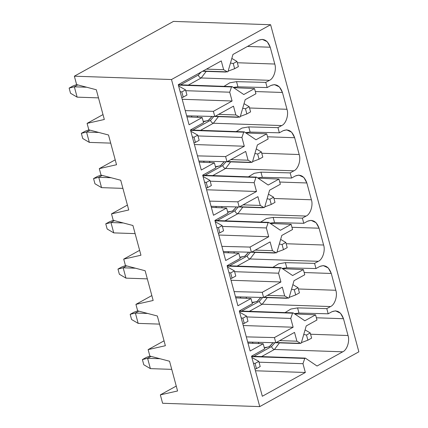 <?xml version="1.0" encoding="UTF-8"?>
<svg xmlns="http://www.w3.org/2000/svg" width="428" height="428" viewBox="0 0 428 428"><rect width="100%" height="100%" fill="white"/><g stroke="black" fill="none" stroke-linecap="round" stroke-linejoin="round"><path stroke-width="0.64" d="M255.067 363.442L256.463 368.61L260.203 366.545L258.806 361.371L255.067 363.442L258.806 361.371L251.862 357.476L258.806 361.371L260.203 366.545L256.463 368.61L255.067 363.442L253.392 363.147L255.067 363.442M142.39 359.574L146.13 357.508L142.39 359.574L143.781 364.747L142.39 359.574L147.59 358.29L150.383 368.631L171.746 369.364L150.383 368.631L147.59 358.29L159.911 358.712L147.59 358.29L142.39 359.574M151.036 356.385L147.59 358.29L151.036 356.385M143.781 364.747L150.383 368.631L143.781 364.747M149.907 356.091L146.13 357.508L149.907 356.091M255.013 369.155L256.463 368.61L255.013 369.155M275.83 342.742L298.947 343.534L275.83 342.742L294.528 332.406L296.898 341.196L300.707 343.363L301.269 343.053L306.218 325.943L316.971 320L315.575 314.831L304.822 320.775L293.127 312.868L292.565 313.178L290.762 318.443L293.132 327.233L274.434 337.574L275.83 342.742L247.7 342.042L275.83 342.742L274.434 337.574L293.132 327.233L290.762 318.443L292.565 313.178L293.127 312.868L304.822 320.775L315.575 314.831L294.667 313.906L315.575 314.831L316.971 320L306.218 325.943L301.269 343.053L300.707 343.363L296.898 341.196L294.528 332.406L275.83 342.742M310.236 332.941L306.496 335.012L307.893 340.18L311.632 338.115L310.236 332.941L311.632 338.115L307.893 340.18L301.392 342.619L307.893 340.18L306.496 335.012L310.236 332.941L305.073 329.902L310.236 332.941M299.429 343.358L298.947 343.534L299.429 343.358M303.736 334.525L306.496 335.012L303.736 334.525M263.621 297.492L286.739 298.284L263.621 297.492L282.32 287.156L284.69 295.946L288.499 298.113L289.06 297.802L294.009 280.698L304.763 274.755L303.366 269.581L292.613 275.525L280.918 267.618L280.356 267.928L278.553 273.198L280.923 281.988L262.225 292.324L263.616 297.497L235.491 296.797L263.616 297.497L262.225 292.324L280.923 281.988L278.553 273.198L280.356 267.928L280.918 267.618L292.613 275.525L303.366 269.581L282.459 268.661L303.366 269.581L304.763 274.755L294.009 280.698L289.06 297.802L288.499 298.113L284.69 295.946L282.32 287.156L263.616 297.497M298.027 287.696L294.287 289.761L295.684 294.935L299.423 292.864L298.027 287.696L299.423 292.864L295.684 294.935L289.184 297.369L295.684 294.935L294.287 289.761L298.027 287.696L292.864 284.652L298.027 287.696M287.22 298.107L286.739 298.284L287.22 298.107M291.527 289.275L294.287 289.761L291.527 289.275M242.858 318.191L244.254 323.365L247.994 321.294L246.598 316.126L242.858 318.191L246.598 316.126L239.653 312.226L246.598 316.126L247.994 321.294L244.254 323.365L242.858 318.191L241.183 317.897L242.858 318.191M130.182 314.323L133.921 312.258L130.182 314.323L131.573 319.497L130.182 314.323L135.382 313.039L138.174 323.381L159.537 324.114L138.174 323.381L135.382 313.039L147.703 313.462L135.382 313.039L130.182 314.323M138.827 311.135L135.382 313.039L138.827 311.135M131.573 319.497L138.174 323.381L131.573 319.497M137.698 310.84L133.921 312.258L137.698 310.84M242.804 323.905L244.254 323.365L242.804 323.905M251.413 252.247L274.53 253.039L251.413 252.247M285.818 242.446L282.079 244.516L283.475 249.685L287.215 247.619L285.818 242.446L287.215 247.619L283.475 249.685L276.975 252.124L283.475 249.685L282.079 244.516L285.818 242.446L280.656 239.407L285.818 242.446M275.011 252.857L274.53 253.039L275.011 252.857M279.318 244.03L282.079 244.516L279.318 244.03M230.649 272.941L232.046 278.114L235.785 276.049L234.389 270.876L230.649 272.941L234.389 270.876L227.445 266.976L234.389 270.876L235.785 276.049L232.046 278.114L230.649 272.941L228.975 272.647L230.649 272.941M117.973 269.078L121.713 267.008L117.973 269.078L119.364 274.246L117.973 269.078L123.173 267.794L125.966 278.136L147.328 278.869L125.966 278.136L123.173 267.794L135.494 268.217L123.173 267.794L117.973 269.078M126.618 265.89L123.173 267.794L126.618 265.89M119.364 274.246L125.966 278.136L119.364 274.246M125.49 265.595L121.713 267.008L125.49 265.595M230.596 278.655L232.046 278.114L230.596 278.655M239.204 206.997L262.321 207.789L239.204 206.997L257.902 196.661L260.272 205.451L264.081 207.617L264.643 207.307L269.592 190.203L280.345 184.254L278.949 179.086L268.196 185.03L256.5 177.122L255.939 177.433L254.136 182.697L256.506 191.493L237.808 201.829L239.199 206.997L211.074 206.301L239.199 206.997L237.808 201.829L256.506 191.493L254.136 182.697L255.939 177.433L256.5 177.122L268.196 185.03L278.949 179.086L258.041 178.166L278.949 179.086L280.345 184.254L269.592 190.203L264.643 207.307L264.081 207.617L260.272 205.451L257.902 196.661L239.199 206.997M273.61 197.201L269.87 199.266L271.266 204.44L275.006 202.369L273.61 197.201L275.006 202.369L271.266 204.44L264.766 206.874L271.266 204.44L269.87 199.266L273.61 197.201L268.447 194.157L273.61 197.201M262.797 207.612L262.321 207.789L262.797 207.612M267.109 198.779L269.87 199.266L267.109 198.779M218.441 227.696L219.837 232.869L223.577 230.799L222.18 225.626L218.441 227.696L222.18 225.626L215.236 221.731L222.18 225.626L223.577 230.799L219.837 232.869L218.441 227.696L216.766 227.402L218.441 227.696M105.764 223.828L109.504 221.763L105.764 223.828L107.155 229.001L105.764 223.828L110.964 222.544L113.757 232.886L135.12 233.618L113.757 232.886L110.964 222.544L123.285 222.967L110.964 222.544L105.764 223.828M114.41 220.639L110.964 222.544L114.41 220.639M107.155 229.001L113.757 232.886L107.155 229.001M113.281 220.345L109.504 221.763L113.281 220.345M218.387 233.41L219.837 232.869L218.387 233.41M226.995 161.752L250.113 162.544L226.995 161.752L245.693 151.416L248.063 160.206L251.873 162.367L252.434 162.057L257.383 144.953L268.137 139.009L266.74 133.836L255.987 139.779L244.292 131.877L243.73 132.188L241.927 137.452L244.297 146.242L225.599 156.578L226.99 161.752L198.865 161.051L226.99 161.752L225.599 156.578L244.297 146.242L241.927 137.452L243.73 132.188L244.292 131.877L255.987 139.779L266.74 133.836L245.833 132.915L266.74 133.836L268.137 139.009L257.383 144.953L252.434 162.057L251.873 162.367L248.063 160.206L245.693 151.416L226.99 161.752M261.401 151.951L257.661 154.021L259.058 159.189L262.797 157.124L261.401 151.951L262.797 157.124L259.058 159.189L252.557 161.624L259.058 159.189L257.661 154.021L261.401 151.951L256.238 148.912L261.401 151.951M250.589 162.362L250.113 162.544L250.589 162.362M254.901 153.534L257.661 154.021L254.901 153.534M206.232 182.446L207.628 187.619L211.368 185.554L209.971 180.381L206.232 182.446L209.971 180.381L203.027 176.48L209.971 180.381L211.368 185.554L207.628 187.619L206.232 182.446L204.557 182.151L206.232 182.446M93.555 178.583L97.295 176.513L93.555 178.583L94.946 183.751L93.555 178.583L98.756 177.299L101.548 187.641L122.911 188.374L101.548 187.641L98.756 177.299L111.077 177.722L98.756 177.299L93.555 178.583M102.201 175.394L98.756 177.299L102.201 175.394M94.946 183.751L101.548 187.641L94.946 183.751M101.072 175.095L97.295 176.513L101.072 175.095M206.178 188.16L207.628 187.619L206.178 188.16M214.786 116.502L237.904 117.293L214.786 116.502L233.485 106.165L235.855 114.955L239.664 117.122L240.226 116.812L245.174 99.703L255.928 93.759L254.532 88.591L233.624 87.67L254.532 88.591L243.778 94.534L254.532 88.591L255.928 93.759L245.174 99.703L240.226 116.812L239.664 117.122L235.855 114.955L233.485 106.165L214.781 116.502L186.656 115.801L214.781 116.502L213.39 111.334L232.088 100.997L182.2 99.285L232.088 100.997L213.39 111.334L214.781 116.502M249.192 106.706L245.453 108.771L246.849 113.944L250.589 111.874L249.192 106.706L250.589 111.874L246.849 113.944L240.349 116.379L246.849 113.944L245.453 108.771L249.192 106.706L244.03 103.662L249.192 106.706M238.38 117.117L237.904 117.293L238.38 117.117M242.692 108.284L245.453 108.771L242.692 108.284M194.023 137.201L195.419 142.369L199.159 140.304L197.763 135.13L194.023 137.201L197.763 135.13L190.818 131.236L197.763 135.13L199.159 140.304L195.419 142.369L194.023 137.201L192.349 136.907L194.023 137.201M81.347 133.333L85.086 131.268L81.347 133.333L82.738 138.506L81.347 133.333L86.547 132.049L89.34 142.39L110.702 143.123L89.34 142.39L86.547 132.049L98.868 132.471L86.547 132.049L81.347 133.333M89.992 130.144L86.547 132.049L89.992 130.144M82.738 138.506L89.34 142.39L82.738 138.506M88.864 129.85L85.086 131.268L88.864 129.85M193.97 142.915L195.419 142.369L193.97 142.915M202.578 71.257L225.695 72.048L202.578 71.257M236.984 61.455L233.244 63.526L234.64 68.694L238.38 66.629L236.984 61.455L238.38 66.629L234.64 68.694L228.14 71.128L234.64 68.694L233.244 63.526L236.984 61.455L231.821 58.417L236.984 61.455M226.171 71.867L225.695 72.048L226.171 71.867M230.483 63.039L233.244 63.526L230.483 63.039M181.814 91.95L183.211 97.124L186.95 95.053L185.554 89.885L181.814 91.95L185.554 89.885L178.61 85.985L185.554 89.885L186.95 95.053L183.211 97.124L181.814 91.95L180.14 91.656L181.814 91.95M69.138 88.088L72.878 86.017L69.138 88.088L70.529 93.256L69.138 88.088L74.338 86.804L77.131 97.145L98.493 97.878L77.131 97.145L74.338 86.804L86.659 87.226L74.338 86.804L69.138 88.088M77.784 84.899L74.338 86.804L77.784 84.899M70.529 93.256L77.131 97.145L70.529 93.256M76.655 84.6L72.878 86.017L76.655 84.6M181.761 97.664L183.211 97.124L181.761 97.664M224.069 86.317L229.777 82.813L236.54 81.657L265.751 82.385L269.49 80.32L201.203 77.976L188.341 85.086L201.203 77.976L206.205 71.38L201.203 77.976C199.865 77.752 198.897 76.778 198.303 75.061C198.897 76.778 199.865 77.752 201.203 77.976L269.49 80.32C273.797 78.538 276.697 69.582 274.771 64.034L237.331 62.75L274.771 64.034L270.234 47.224L267.249 41.719L262.246 39.349L258.678 40.243L232.966 54.458L228.017 71.562L227.455 71.872L223.646 69.711L221.276 60.92L178.262 84.696L189.074 124.773L202.166 117.534L186.945 116.865L202.166 117.534L189.074 124.773L178.262 84.696L221.276 60.92L223.646 69.711L206.44 69.117L223.646 69.711L227.455 71.872L202.979 71.032L227.455 71.872L228.017 71.562L232.966 54.458L258.678 40.243C263.953 38.178 267.805 40.505 270.234 47.224L247.459 46.443L270.234 47.224L274.771 64.034C276.697 69.582 273.797 78.538 269.49 80.32L265.751 82.385L267.147 87.558L237.936 86.831L233.244 87.414L237.936 86.831L267.147 87.558L270.887 85.493L267.147 87.558L265.751 82.385L236.54 81.657L237.936 86.831L236.54 81.657L229.777 82.813L224.069 86.317M185.26 110.633L213.39 111.334L185.26 110.633M243.778 94.534L232.083 86.627L231.521 86.938L229.718 92.202L232.088 100.997L229.718 92.202L231.521 86.938L232.083 86.627L243.778 94.534M292.554 229.504L291.158 224.331L280.404 230.275L268.709 222.373L268.147 222.683L266.344 227.947L268.714 236.738L250.016 247.074L251.407 252.247L270.111 241.911L272.481 250.701L276.29 252.862L276.852 252.557L281.801 235.448L292.554 229.504L281.801 235.448L276.852 252.557L276.29 252.862L272.481 250.701L270.111 241.911L251.407 252.247L223.282 251.546L251.407 252.247L250.016 247.074L268.714 236.738L266.344 227.947L268.147 222.683L268.709 222.373L280.404 230.275L291.158 224.331L270.25 223.411L291.158 224.331L292.554 229.504M76.623 84.594L74.36 76.189L173.474 21.4L270.614 24.733L358.862 351.811L270.614 24.733L171.494 79.522L74.36 76.189L76.623 84.594L96.3 89.752L76.623 84.594M201.235 71.995L198.303 75.061L180.632 84.824L198.303 75.061L201.235 71.995M87.087 123.376L104.325 119.487L96.3 89.752L104.325 119.487L87.087 123.376L103.004 114.581L87.087 123.376L88.831 129.839L87.087 123.376M193.6 76.216L197.763 73.916L193.6 76.216M202.909 71.069L227.455 71.872M178.374 85.113L231.521 86.938L178.374 85.113M178.278 84.744L232.083 86.627M185.773 90.699L229.718 92.202L185.773 90.699M203.327 121.836L203.584 121.547L203.327 121.836M191.99 117.085L191.353 115.918L191.99 117.085M210.512 120.305C211.106 122.028 212.074 123.002 213.411 123.227L218.414 116.625L213.411 123.227C212.074 123.002 211.106 122.028 210.512 120.305L192.846 130.075L210.512 120.305L213.834 116.48L210.512 120.305M200.55 130.337L213.411 123.227L281.699 125.57C286.006 123.788 288.905 114.827 286.979 109.279L249.54 107.995L286.979 109.279L282.443 92.475L279.457 86.97L274.455 84.6L270.887 85.493C276.162 83.423 280.014 85.755 282.443 92.475L255.329 91.544L282.443 92.475L286.979 109.279C288.905 114.827 286.006 123.788 281.699 125.57L213.411 123.227L200.55 130.337M99.296 168.627L116.534 164.732L108.509 134.997L88.831 129.839L108.509 134.997L116.534 164.732L99.296 168.627L115.212 159.831L99.296 168.627L101.04 175.089L99.296 168.627M197.153 116.063L197.854 117.347L197.153 116.063M203.22 121.434L208.083 120.616L211.999 116.432L208.639 120.268L204.359 121.573L203.22 121.434M190.471 129.941L201.283 170.018L214.375 162.784L199.154 162.11L214.375 162.784L201.283 170.018L190.471 129.941L203.562 122.708L190.471 129.941M218.649 114.367L235.855 114.955L218.649 114.367M215.188 116.282L239.664 117.122L215.188 116.282M215.118 116.32L239.664 117.122M236.277 131.562L241.986 128.058L248.748 126.907L277.959 127.635L281.699 125.57L277.959 127.635L279.356 132.808L250.145 132.081L245.453 132.664L250.145 132.081L279.356 132.808L283.095 130.738L279.356 132.808L277.959 127.635L248.748 126.907L250.145 132.081L248.748 126.907L241.986 128.058L236.277 131.562M190.583 130.363L243.73 132.188L190.583 130.363M190.487 129.989L244.292 131.877M197.982 135.944L241.927 137.452L197.982 135.944M194.408 144.53L244.297 146.242L194.408 144.53M197.469 155.878L225.599 156.578L197.469 155.878M215.535 167.081L215.792 166.797L215.535 167.081M204.199 162.335L203.562 161.169L204.199 162.335M222.721 165.556C223.32 167.273 224.283 168.247 225.62 168.471L230.622 161.875L225.62 168.471C224.283 168.247 223.32 167.273 222.721 165.556L205.055 175.32L222.721 165.556L226.043 161.731L222.721 165.556M212.759 175.587L225.62 168.471L293.908 170.815C298.214 169.033 301.114 160.077 299.188 154.529L261.749 153.245L299.188 154.529L294.651 137.72L291.666 132.22L286.664 129.845L283.095 130.738C288.37 128.673 292.222 131 294.651 137.72L267.537 136.789L294.651 137.72L299.188 154.529C301.114 160.077 298.214 169.033 293.908 170.815L225.62 168.471L212.759 175.587M111.505 213.872L128.742 209.982L120.717 180.247L101.04 175.089L120.717 180.247L128.742 209.982L111.505 213.872L127.421 205.076L111.505 213.872L113.249 220.334L111.505 213.872M209.362 161.313L210.062 162.592L209.362 161.313M215.428 166.685L220.292 165.861L224.208 161.682L220.848 165.513L216.568 166.824L215.428 166.685M202.679 175.191L213.492 215.268L226.583 208.029L211.362 207.361L226.583 208.029L213.492 215.268L202.679 175.191L215.771 167.953L202.679 175.191M230.858 159.612L248.063 160.206L230.858 159.612M227.396 161.527L251.873 162.367L227.396 161.527M227.327 161.565L251.873 162.367M248.486 176.812L254.195 173.308L260.957 172.152L290.168 172.885L293.908 170.815L290.168 172.885L291.564 178.053L262.353 177.326L257.661 177.909L262.353 177.326L291.564 178.053L295.304 175.988L291.564 178.053L290.168 172.885L260.957 172.152L262.353 177.326L260.957 172.152L254.195 173.308L248.486 176.812M202.792 175.608L255.939 177.433L202.792 175.608M202.695 175.239L256.5 177.122M210.191 181.194L254.136 182.697L210.191 181.194M206.617 189.781L256.506 191.493L206.617 189.781M209.677 201.128L237.808 201.829L209.677 201.128M227.744 212.331L228.001 212.047L227.744 212.331M216.407 207.585L215.771 206.414L216.407 207.585M234.929 210.801C235.528 212.523 236.497 213.497 237.834 213.722L242.831 207.12L237.834 213.722C236.497 213.497 235.528 212.523 234.929 210.801L217.264 220.57L234.929 210.801L238.252 206.975L234.929 210.801M224.968 220.832L237.834 213.722L306.116 216.065C310.423 214.284 313.323 205.322 311.397 199.774L273.957 198.49L311.397 199.774L306.86 182.97L303.875 177.465L298.872 175.095L295.304 175.988C300.579 173.923 304.431 176.25 306.86 182.97L279.746 182.039L306.86 182.97L311.397 199.774C313.323 205.322 310.423 214.284 306.116 216.065L237.834 213.722L224.968 220.832M123.713 259.122L140.951 255.227L132.926 225.497L113.249 220.334L132.926 225.497L140.951 255.227L123.713 259.122L139.63 250.327L123.713 259.122L125.458 265.585L123.713 259.122M221.57 206.558L222.271 207.842L221.57 206.558M227.637 211.93L232.5 211.111L236.417 206.933L233.057 210.763L228.777 212.074L227.637 211.93M214.888 220.436L225.7 260.513L238.792 253.28L223.571 252.611L238.792 253.28L225.7 260.513L214.888 220.436L227.98 213.203L214.888 220.436M243.067 204.862L260.272 205.451L243.067 204.862M239.605 206.778L264.081 207.617L239.605 206.778M239.536 206.815L264.081 207.617M260.7 222.057L266.403 218.553L273.166 217.403L302.377 218.13L306.116 216.065L302.377 218.13L303.773 223.304L274.562 222.576L269.87 223.159L274.562 222.576L303.773 223.304L307.513 221.233L303.773 223.304L302.377 218.13L273.166 217.403L274.562 222.576L273.166 217.403L266.403 218.553L260.7 222.057M215 220.859L268.147 222.683L215 220.859M214.904 220.49L268.709 222.373M222.4 226.439L266.344 227.947L222.4 226.439M218.826 235.026L268.714 236.738L218.826 235.026M221.886 246.373L250.016 247.074L221.886 246.373M239.953 257.576L240.21 257.292L239.953 257.576M228.616 252.83L227.98 251.664L228.616 252.83M247.138 256.051C247.737 257.768 248.705 258.742 250.043 258.967L255.04 252.37L250.043 258.967C248.705 258.742 247.737 257.768 247.138 256.051L229.472 265.815L247.138 256.051L250.46 252.226L247.138 256.051M237.176 266.082L250.043 258.967L318.33 261.31C322.632 259.529 325.531 250.573 323.605 245.025L286.166 243.741L323.605 245.025L319.069 228.215L316.083 222.715L311.081 220.34L307.513 221.233C312.788 219.168 316.64 221.495 319.069 228.215L291.955 227.289L319.069 228.215L323.605 245.025C325.531 250.573 322.632 259.529 318.33 261.31L250.043 258.967L237.176 266.082M135.922 304.367L153.16 300.477L145.135 270.742L125.458 265.585L145.135 270.742L153.16 300.477L135.922 304.367L151.838 295.571L135.922 304.367L137.666 310.835L135.922 304.367M233.779 251.808L234.48 253.087L233.779 251.808M239.846 257.18L244.709 256.356L248.625 252.178L245.265 256.008L240.985 257.319L239.846 257.18M227.097 265.686L237.909 305.763L251.001 298.525L235.78 297.856L251.001 298.525L237.909 305.763L227.097 265.686L240.188 258.448L227.097 265.686M255.275 250.113L272.481 250.701L255.275 250.113M251.814 252.022L276.29 252.862L251.814 252.022M251.744 252.06L276.29 252.862M272.909 267.307L278.612 263.803L285.374 262.653L314.585 263.381L318.33 261.31L314.585 263.381L315.982 268.549L286.771 267.821L282.079 268.404L286.771 267.821L315.982 268.549L319.721 266.484L315.982 268.549L314.585 263.381L285.374 262.653L286.771 267.821L285.374 262.653L278.612 263.803L272.909 267.307M227.209 266.104L280.356 267.928L227.209 266.104M227.113 265.735L280.918 267.618M234.608 271.689L278.553 273.198L234.608 271.689M231.034 280.276L280.923 281.988L231.034 280.276M234.095 291.623L262.225 292.324L234.095 291.623M252.162 302.826L252.418 302.543L252.162 302.826M240.825 298.081L240.188 296.909L240.825 298.081M259.347 301.296C259.946 303.019 260.914 303.992 262.252 304.217L267.249 297.62L262.252 304.217C260.914 303.992 259.946 303.019 259.347 301.296L241.681 311.065L259.347 301.296L262.669 297.471L259.347 301.296M249.385 311.327L262.252 304.217L330.539 306.56C334.84 304.779 337.74 295.818 335.814 290.27L298.375 288.986L335.814 290.27L331.277 273.465L328.292 267.96L323.29 265.59L319.721 266.484C324.996 264.418 328.848 266.746 331.277 273.465L304.164 272.534L331.277 273.465L335.814 290.27C337.74 295.818 334.84 304.779 330.539 306.56L262.252 304.217L249.385 311.327M148.131 349.617L165.369 345.722L157.344 315.992L137.666 310.835L157.344 315.992L165.369 345.722L148.131 349.617L164.047 340.822L148.131 349.617L149.875 356.08L148.131 349.617M245.988 297.053L246.689 298.337L245.988 297.053M252.055 302.43L256.918 301.606L260.834 297.428L257.474 301.259L253.194 302.569L252.055 302.43M239.306 310.937L250.118 351.014L263.209 343.775L247.989 343.106L263.209 343.775L250.118 351.014L239.306 310.937L252.397 303.698L239.306 310.937M267.484 295.357L284.69 295.946L267.484 295.357M264.023 297.273L288.499 298.113L264.023 297.273M263.953 297.31L288.499 298.113M285.118 312.552L290.821 309.053L297.583 307.898L326.794 308.625L330.539 306.56L326.794 308.625L328.19 313.799L331.93 311.728C337.205 309.663 341.057 311.991 343.486 318.716L348.023 335.52C349.949 341.068 347.049 350.024 342.748 351.805L317.03 366.02L305.335 358.113L304.773 358.423L302.971 363.693L305.341 372.483L262.327 396.258L251.514 356.182L264.606 348.943L263.209 343.775L264.606 348.943L251.514 356.182L262.327 396.258L305.341 372.483L302.971 363.693L304.773 358.423L305.335 358.113L317.03 366.02L342.748 351.805L274.46 349.462L261.594 356.578L274.46 349.462L342.748 351.805C347.049 350.024 349.949 341.068 348.023 335.52L343.486 318.716L316.372 317.785L343.486 318.716L340.501 313.21L335.499 310.84L331.93 311.728L328.19 313.799L298.979 313.071L294.287 313.654L298.979 313.071L328.19 313.799L326.794 308.625L297.583 307.898L298.979 313.071L297.583 307.898L290.821 309.053L285.118 312.552M239.418 311.354L292.565 313.178L239.418 311.354M239.322 310.985L293.127 312.868M246.817 316.934L290.762 318.443L246.817 316.934M243.243 325.521L293.132 327.233L243.243 325.521M246.303 336.873L274.434 337.574L246.303 336.873M160.34 394.862L176.256 386.067L160.34 394.862L162.608 403.267L160.34 394.862L177.577 390.973L160.34 394.862M149.875 356.08L169.552 361.237L177.577 390.973L169.552 361.237L149.875 356.08M162.608 403.267L259.748 406.6L171.494 79.522L259.748 406.6L358.862 351.811L259.748 406.6L162.608 403.267M252.397 303.698L251.001 298.525L252.397 303.698M240.188 258.448L238.792 253.28L240.188 258.448M227.98 213.203L226.583 208.029L227.98 213.203M215.771 167.953L214.375 162.784L215.771 167.953M203.562 122.708L202.166 117.534L203.562 122.708M173.474 21.4L74.36 76.189L171.494 79.522L270.614 24.733L173.474 21.4M279.693 340.608L296.898 341.196L279.693 340.608M276.231 342.523L300.707 343.363L276.231 342.523M276.162 342.555L300.707 343.363M310.584 334.236L348.023 335.52L310.584 334.236M251.627 356.604L304.773 358.423L251.627 356.604M251.53 356.23L305.335 358.113M259.026 362.184L302.971 363.693L259.026 362.184M255.452 370.771L305.341 372.483L255.452 370.771M253.89 356.31L271.555 346.546L274.878 342.721L271.555 346.546L253.89 356.31M264.627 347.787L264.37 348.071L264.627 347.787M258.196 342.304L258.897 343.582L258.196 342.304M264.263 347.675L269.126 346.851L273.043 342.673L269.683 346.503L265.403 347.814L264.263 347.675M252.397 342.159L253.034 343.326L252.397 342.159M279.457 342.865L274.46 349.462C273.123 349.237 272.154 348.264 271.555 346.546C272.154 348.264 273.123 349.237 274.46 349.462L279.457 342.865M204.359 121.573L203.246 121.536M216.568 166.824L215.455 166.786M228.777 212.074L227.664 212.031M240.985 257.319L239.873 257.281M253.194 302.569L252.081 302.526M265.403 347.814L264.29 347.777"/></g></svg>
